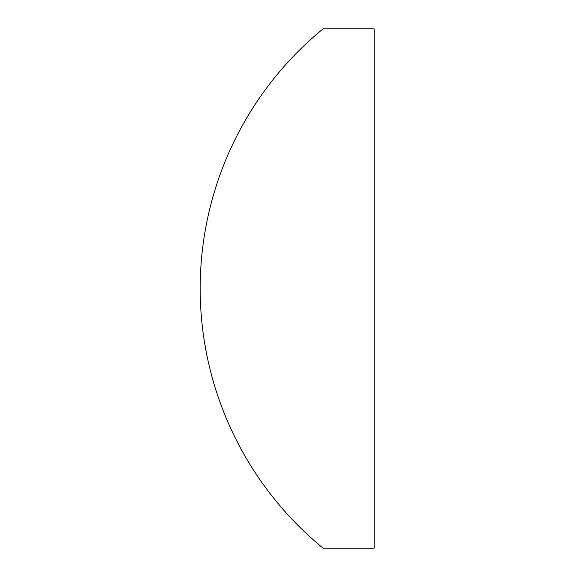<?xml version="1.0" encoding="UTF-8"?>
<svg xmlns="http://www.w3.org/2000/svg" width="577" height="577" viewBox="0 0 577 577"><rect width="100%" height="100%" fill="white"/><g stroke="black" fill="none" stroke-linecap="round" stroke-linejoin="round"><path stroke-width="0.87" d="M323.084 28.85A335.727 335.727 0 0 0 323.084 548.15L374.148 548.15L374.148 28.85L323.084 28.85"/></g></svg>
